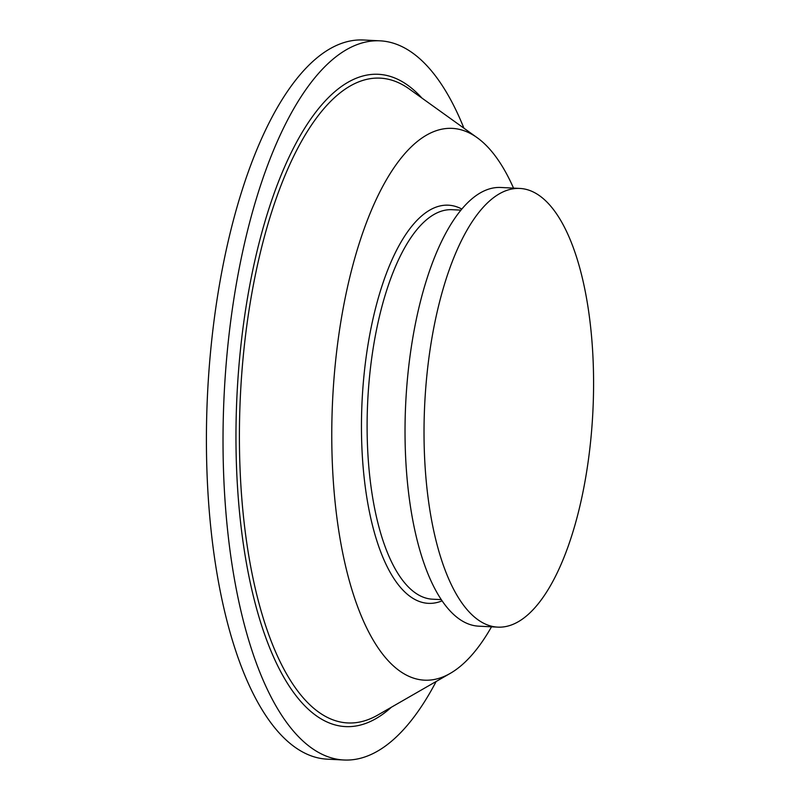 <?xml version="1.0" encoding="UTF-8"?>
<svg xmlns="http://www.w3.org/2000/svg" width="800" height="800" viewBox="0 0 800 800"><rect width="100%" height="100%" fill="white"/><g stroke="black" fill="none" stroke-linecap="round" stroke-linejoin="round"><path stroke-width="1.2" d="M491.51 626.81A276.22 105.86 -87.1 0 1 455.13 670.28A276.22 105.86 -87.1 0 1 450.28 673.36A276.22 105.86 -87.1 0 1 332.72 471.35A276.22 105.86 -87.1 0 1 421.66 138.22A276.22 105.86 -87.1 0 1 477.16 137.68A276.22 105.86 -87.1 0 1 513.53 188.12M495.5 196.26A219.62 84.17 -87.1 0 1 519.81 188.44A219.62 84.17 -87.1 0 1 593.58 380.5A219.62 84.17 -87.1 0 1 522.11 619.3A219.62 84.17 -87.1 0 1 497.8 627.13A219.62 84.17 -87.1 0 1 424.03 435.07A219.62 84.17 -87.1 0 1 495.5 196.26M497.8 627.13L478.8 626.18A219.62 84.17 -87.1 0 1 405.03 434.11A219.62 84.17 -87.1 0 1 476.5 195.31A219.62 84.17 -87.1 0 1 500.81 187.48L519.81 188.44M436.15 681.49A360.04 137.99 -87.1 0 1 383.82 747.17A360.04 137.99 -87.1 0 1 343.96 760A360.04 137.99 -87.1 0 1 223.03 445.14A360.04 137.99 -87.1 0 1 340.19 53.66A360.04 137.99 -87.1 0 1 380.05 40.83A360.04 137.99 -87.1 0 1 463.92 128.18M343.96 760L327.35 759.17A360.04 137.99 -87.1 0 1 206.42 444.31A360.04 137.99 -87.1 0 1 323.58 52.83A360.04 137.99 -87.1 0 1 363.44 40L380.05 40.83M442.15 600.82A199.32 76.39 -87.1 0 1 361.86 446.57A199.32 76.39 -87.1 0 1 426.32 212.29A199.32 76.39 -87.1 0 1 461.81 209.05M460.9 210.14L452.15 209.7A195 74.73 92.9 0 0 430.56 216.65A195 74.73 92.9 0 0 367.11 428.67A195 74.73 92.9 0 0 432.6 599.2L441.35 599.64M391.4 707.22A326.53 125.14 -87.1 0 1 381.79 714.9A326.53 125.14 -87.1 0 1 237.51 486.97A326.53 125.14 -87.1 0 1 342.22 85.93A326.53 125.14 -87.1 0 1 421.97 98.1M477.16 137.68L409.3 89.01A322.79 123.71 92.9 0 0 344.44 89.64A322.79 123.71 92.9 0 0 240.52 478.93A322.79 123.71 92.9 0 0 377.89 714.99L450.28 673.36"/></g></svg>
